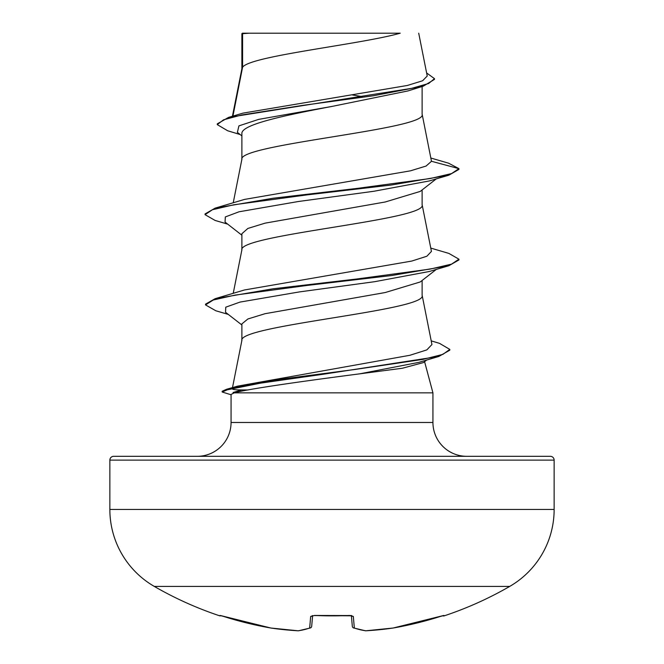 <?xml version="1.0" encoding="UTF-8"?>
<svg xmlns="http://www.w3.org/2000/svg" width="664" height="664" viewBox="0 0 664 664"><rect width="100%" height="100%" fill="white"/><g stroke="black" fill="none" stroke-linecap="round" stroke-linejoin="round"><path stroke-width="1" d="M220.564 615.561A1.901 1.901 -157.5 0 1 219.983 615.462L223.585 616.424A355.323 353.97 0 0 0 270.87 628.019L270.87 628.028A355.165 326.887 -77.1 0 0 298.119 630.783A1.901 0.739 93.2 0 0 298.194 630.8A1.901 0.739 93.2 0 1 298.119 630.783A355.165 135.398 -84.6 0 0 309.665 628.019L310.677 616.424L314.479 615.462A354.51 327.526 0 0 0 349.521 615.462L353.323 616.424L354.335 628.019A355.165 135.398 84.6 0 0 365.881 630.783A355.165 326.887 77.1 0 0 393.129 628.019L393.129 628.028A355.323 353.97 0 0 0 440.415 616.424L444.017 615.462L444.183 615.86A1.901 1.901 0 0 1 442.705 615.744M219.983 615.462L219.817 615.86A355.423 355.423 0 0 1 154.289 586.412L509.711 586.412A88.851 88.851 0 0 0 554.141 509.462L554.141 460.127L109.859 460.127L109.859 509.462L554.141 509.462M154.289 586.412A88.851 88.851 0 0 1 109.859 509.462M444.183 615.86A355.423 355.423 0 0 0 509.711 586.412M232.931 116.1L242.584 67.23L242.584 33.673L249.216 33.2L400.209 33.2C360.096 44.546 250.087 55.884 242.584 67.23L241.879 69.039M554.141 460.127A3.81 3.81 0 0 0 550.331 456.317L113.668 456.317A3.81 3.81 0 0 0 109.859 460.127M466.792 456.317A33.847 33.847 0 0 1 432.936 422.47L231.064 422.47A33.847 33.847 0 0 1 197.208 456.317M424.587 361.689L432.936 392.856L432.936 422.47M248.17 389.976L241.63 389.942C235.122 389.926 231.977 389.486 232.192 388.614M231.064 422.47L231.064 394.441L234.251 392.856L432.936 392.856M436.289 269.418L420.221 281.968L385.178 292.542L265.094 313.69L247.888 318.977L241.879 323.899L241.879 340.458M422.121 280.474L422.121 295.414C427.707 310.503 236.293 325.592 241.879 340.682M242.584 33.673L241.879 33.673L241.879 68.815M240.136 134.535L227.644 130.758L217.269 124.616L223.569 119.802L241.596 114.996L302.834 105.368L373.483 95.749L423.341 86.129L407.903 90.943L332 106.423C283.818 115.536 240.65 124.649 241.879 133.763L241.879 159.36M422.121 86.503L422.121 114.316C427.707 129.405 236.293 144.503 241.879 159.592M436.289 178.865L420.229 191.415L385.211 201.989L265.102 223.145L247.879 228.441L241.879 233.728L241.879 249.905M422.121 189.929L422.121 204.861C427.707 219.95 236.293 235.048 241.879 250.137M352.36 94.96L362.278 96.612M217.269 124.616L217.269 123.861L228.574 117.387L242.891 113.146L407.406 85.457L422.603 80.759L427.234 76.02L418.71 33.2M241.879 135.904L237.388 132.36L238.916 125.878L258.645 119.387L332 106.423M423.341 86.129L434.472 79.406L434.472 78.651L426.62 72.949M241.879 34.819L242.343 33.2L249.216 33.2M241.879 235.205L225.054 222.075L225.328 216.937L239.023 211.791L298.302 201.516L374.015 191.24L429.243 180.965L448.872 175.18L458.94 169.403L458.94 168.648L448.59 163.195L430.87 158.032M228.574 117.387L411.738 88.329L428.67 83.49L434.472 78.651M431.476 161.286L426.097 166.042L410.518 170.814L244.493 199.416L215.119 208.147L272.838 198.27L357.257 188.393L430.28 178.516L451.561 173.578L458.94 168.648L431.476 161.286L422.08 113.859M431.218 340.881L439.493 343.346L449.819 349.405L442.871 354.385L423.018 359.365L355.912 369.333L280.208 379.293L226.59 389.262L237.695 386.124L409.937 355.273L426.811 349.903L431.94 344.533L422.08 294.957M430.77 248.087L448.872 253.416L458.94 259.192L451.553 264.131L430.28 269.069L357.257 278.938L272.838 288.815L215.119 298.692L244.501 289.961L411.78 261.06L426.861 256.238L431.434 251.415L422.08 204.404M426.736 360.012L423.466 362.561L402.376 368.246L359.573 373.857C308.801 380.422 247.556 388.921 234.251 392.856M458.94 259.192L458.94 259.948L448.872 265.724L429.243 271.51L374.604 281.702L299.522 291.894L240.028 302.087L225.76 307.183L225.536 312.279L241.879 324.978M449.819 349.405L449.819 350.16L438.862 356.435L418.984 362.337L359.573 373.857M448.872 175.18L391.154 185.048L306.726 194.925L233.711 204.802L212.438 209.733L205.068 214.671L215.119 220.448L227.71 224.142M448.872 265.724L391.768 275.518L308.088 285.312L235.048 295.106L213.277 300.012L205.525 304.909L215.858 310.785L228.275 314.404M438.862 356.435L323.434 374.222L260.761 383.111L227.437 389.785L222.166 392.009L231.064 394.756M215.119 208.147L205.068 213.916L205.068 214.671M215.119 298.692L205.525 304.153L205.525 304.909M226.59 389.262L222.166 391.254L222.166 392.009M352.327 626.351A1.901 1.901 0 0 0 353.597 627.953A1.901 1.735 109 0 0 354.335 628.019A1.901 1.876 175 0 1 352.318 626.318L351.389 615.669M312.611 615.669L311.682 626.318A1.901 1.876 5 0 1 309.665 628.019A1.901 1.735 71 0 0 310.893 627.679M220.572 615.545L270.87 628.028A1.901 0.739 98.4 0 0 270.92 628.036L298.194 630.8A1.901 1.901 0 0 0 298.551 630.783L310.403 627.953A1.901 1.901 0 0 0 311.673 626.351M298.119 630.783A1.901 1.751 82.4 0 0 298.551 630.783A1.901 1.901 0 0 1 298.194 630.8L270.92 628.036A1.901 1.901 0 0 1 270.87 628.028A1.901 1.901 0 0 0 270.92 628.036M310.677 616.424A1.901 1.809 5 0 0 312.429 615.553M314.479 615.462L351.613 615.553M353.323 616.424A1.901 1.809 175 0 1 351.571 615.553M353.597 627.953L365.449 630.783A1.901 1.901 0 0 0 365.806 630.8A1.901 0.739 86.8 0 0 365.881 630.783A1.901 1.751 97.6 0 1 365.449 630.783L353.597 627.953A1.901 1.735 109 0 1 353.107 627.679M393.08 628.036L365.806 630.8L393.08 628.036A1.901 1.901 0 0 0 393.129 628.028A1.901 0.739 81.6 0 1 393.08 628.036A1.901 1.901 0 0 0 393.129 628.028L443.427 615.545M444.017 615.462A1.901 1.901 157.5 0 1 443.436 615.561M233.114 393.221L233.114 392.474L241.63 389.942M351.878 615.81L314.487 615.561M233.23 293.363L241.92 249.681M233.23 202.81L241.92 159.128M232.433 116.25L241.92 68.583M241.92 340.225L232.458 387.801M219.817 615.86L221.311 615.744M223.502 616.399L270.87 628.028M393.129 628.028L442.689 615.744"/></g></svg>
